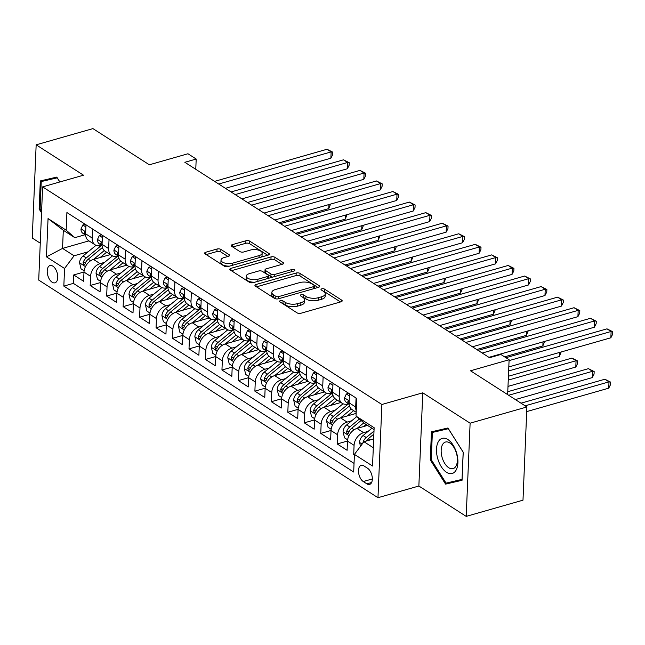 <?xml version="1.0" encoding="UTF-8"?>
<svg xmlns="http://www.w3.org/2000/svg" width="645" height="645" viewBox="0 0 645 645"><rect width="100%" height="100%" fill="white"/><g stroke="black" fill="none" stroke-linecap="round" stroke-linejoin="round"><path stroke-width="0.97" d="M280.325 300.667A1.927 0.847 2.4 0 0 279.535 301.312A1.927 0.847 2.4 0 0 279.898 301.836L297.079 312.857A2.757 1.209 2.4 0 0 300.925 313.252L341.052 301.796A2.757 1.209 2.4 0 0 342.189 300.868A2.757 1.209 2.4 0 0 341.665 300.119L324.491 289.097A1.927 0.847 2.4 0 0 321.799 288.823A1.927 0.847 2.4 0 0 321 289.468A1.927 0.847 2.4 0 0 321.371 289.992L323.596 291.419A8.82 3.878 2.4 0 1 325.265 293.822A8.82 3.878 2.4 0 1 321.629 296.773L318.283 297.732A8.82 3.878 2.4 0 1 305.98 296.45L303.755 295.023A1.927 0.847 2.4 0 0 301.062 294.741A1.927 0.847 2.4 0 0 300.272 295.386A1.927 0.847 2.4 0 0 300.635 295.918L302.86 297.345A8.82 3.878 2.4 0 1 304.537 299.748A8.82 3.878 2.4 0 1 300.892 302.699L297.555 303.65A8.82 3.878 2.4 0 1 285.243 302.376L283.018 300.949A1.927 0.847 2.4 0 0 280.325 300.667M52.148 282.244A8.982 4.854 -105.9 0 0 54.954 282.816A8.982 4.854 -105.9 0 0 57.655 275.246A8.982 4.854 -105.9 0 0 52.825 266.119A8.982 4.854 -105.9 0 0 50.02 265.538A8.982 4.854 -105.9 0 0 47.327 273.117A8.982 4.854 -105.9 0 0 52.148 282.244M220.896 249.422A2.757 1.209 2.4 0 0 217.051 249.018L205.787 252.235A2.757 1.209 2.4 0 0 204.65 253.154A2.757 1.209 2.4 0 0 205.174 253.904L224.25 266.143A2.757 1.209 2.4 0 0 228.096 266.546L268.231 255.081A2.757 1.209 2.4 0 0 269.368 254.162A2.757 1.209 2.4 0 0 268.844 253.404L249.768 241.174A2.757 1.209 2.4 0 0 245.922 240.77L232.321 244.657A2.757 1.209 2.4 0 0 231.184 245.576A2.757 1.209 2.4 0 0 231.708 246.326L239.867 251.566A2.757 1.209 2.4 0 0 243.713 251.969L250.462 250.042A7.369 3.241 2.4 0 1 258.194 250.05A7.369 3.241 2.4 0 1 262.152 253.122A7.369 3.241 2.4 0 1 259.113 255.589L232.692 263.136A7.369 3.241 2.4 0 1 224.96 263.12A7.369 3.241 2.4 0 1 221.001 260.048A7.369 3.241 2.4 0 1 224.041 257.589L228.443 256.331A2.757 1.209 2.4 0 0 229.58 255.404A2.757 1.209 2.4 0 0 229.056 254.654L220.896 249.422L220.792 251.937A2.757 1.209 2.4 0 0 216.946 251.534L206.247 254.59M470.116 423.185L422.765 392.813L418.863 486.024L466.206 516.387L470.116 423.185L526.9 406.963L470.495 370.778L509.107 359.749L500.875 354.468L489.515 357.717L184.841 162.29L196.201 159.041L187.961 153.76L149.35 164.789L92.945 128.613L36.16 144.827L32.25 238.037L40.256 243.173M422.765 392.813L381.88 404.488L42.618 186.881L83.503 175.198L36.16 144.827M256.065 284.485A2.757 1.209 2.4 0 0 254.928 285.404A2.757 1.209 2.4 0 0 255.452 286.154L274.528 298.393A2.757 1.209 2.4 0 0 278.374 298.788L318.501 287.323A2.757 1.209 2.4 0 0 319.638 286.404A2.757 1.209 2.4 0 0 319.114 285.654L300.038 273.416A2.757 1.209 2.4 0 0 296.192 273.02L256.065 284.485L255.976 286.493M249.389 282.268L230.313 270.029A2.757 1.209 2.4 0 1 229.789 269.279A2.757 1.209 2.4 0 1 230.926 268.36L271.061 256.895A2.757 1.209 2.4 0 1 274.907 257.291L283.066 262.531A2.757 1.209 2.4 0 1 283.59 263.281A2.757 1.209 2.4 0 1 282.454 264.208L266.175 268.852A2.757 1.209 2.4 0 0 265.039 269.771A2.757 1.209 2.4 0 0 265.563 270.529L270.981 274.004A2.757 1.209 2.4 0 0 274.826 274.399L291.774 269.562A1.927 0.847 2.4 0 1 293.798 269.562A1.927 0.847 2.4 0 1 294.829 270.368A1.927 0.847 2.4 0 1 294.031 271.013L253.235 282.663A2.757 1.209 2.4 0 1 249.389 282.268M526.9 406.963L522.99 500.173L466.206 516.387M83.995 272.013L73.724 274.947L83.6 281.284L83.987 272.085L90.574 276.31A11.231 8.054 -57.3 0 1 100.08 263.644L104.635 262.338M100.459 282.575L90.187 285.509L100.072 291.846L100.459 282.647L107.046 286.88A11.231 8.054 -57.3 0 1 116.552 274.206L121.099 272.908M116.93 293.136L106.659 296.071L116.543 302.408L116.922 293.217L123.509 297.442A11.231 8.054 -57.3 0 1 133.023 284.767L137.57 283.469M133.402 303.698L123.13 306.633L133.007 312.97L133.394 303.779L139.981 308.004A11.231 8.054 -57.3 0 1 149.487 295.329L154.042 294.031M149.866 314.268L139.594 317.195L149.479 323.54L149.866 314.341L156.453 318.565A11.231 8.054 -57.3 0 1 165.959 305.899L170.506 304.593M166.337 324.83L156.066 327.765L165.95 334.102L166.329 324.903L172.916 329.127A11.231 8.054 -57.3 0 1 182.43 316.461L186.977 315.163M182.809 335.392L172.537 338.327L182.414 344.664L182.801 335.473L189.388 339.697A11.231 8.054 -57.3 0 1 198.894 327.023L203.449 325.725M199.273 345.954L189.001 348.889L198.886 355.226L199.273 346.034L205.86 350.259A11.231 8.054 -57.3 0 1 215.365 337.585L219.913 336.287M215.744 356.516L205.473 359.45L215.357 365.788L215.736 356.596L222.323 360.821A11.231 8.054 -57.3 0 1 231.837 348.147L236.384 346.849M232.216 367.086L221.944 370.02L231.821 376.358L232.208 367.158L238.795 371.383A11.231 8.054 -57.3 0 1 248.301 358.717L252.856 357.411M248.68 377.647L238.408 380.582L248.293 386.919L248.68 377.72L255.267 381.953A11.231 8.054 -57.3 0 1 264.772 369.279L269.32 367.981M265.151 388.209L254.88 391.144L264.764 397.481L265.143 388.29L271.73 392.515A11.231 8.054 -57.3 0 1 281.244 379.841L285.791 378.542M281.615 398.771L271.351 401.706L281.228 408.043L281.615 398.852L288.202 403.077A11.231 8.054 -57.3 0 1 297.708 390.402L302.263 389.104M298.087 409.341L287.815 412.268L297.7 418.613L298.087 409.414L304.674 413.638A11.231 8.054 -57.3 0 1 314.18 400.972L318.727 399.666M314.558 419.903L304.287 422.838L314.171 429.175L314.55 419.976L321.137 424.2A11.231 8.054 -57.3 0 1 330.651 411.534L335.198 410.236M331.022 430.465L320.758 433.4L330.635 439.737L331.022 430.546L337.609 434.77A11.231 8.054 -57.3 0 1 347.115 422.096L351.67 420.798M347.494 441.027L337.222 443.962L347.107 450.299L347.494 441.107A11.231 8.054 -57.3 0 1 356.999 428.433L367.553 425.418M83.987 272.085A11.231 8.054 122.7 0 1 93.493 259.419L110.359 254.598M100.459 282.647A11.231 8.054 122.7 0 1 109.964 269.981L126.823 265.159M116.922 293.217A11.231 8.054 122.7 0 1 126.436 280.543L143.295 275.729M133.394 303.779A11.231 8.054 122.7 0 1 142.9 291.105L159.767 286.291M149.866 314.341A11.231 8.054 122.7 0 1 159.371 301.667L176.23 296.853M166.329 324.903A11.231 8.054 122.7 0 1 175.843 312.236L192.702 307.415M182.801 335.473A11.231 8.054 122.7 0 1 192.307 322.798L209.173 317.985M199.273 346.034A11.231 8.054 122.7 0 1 208.778 333.36L225.637 328.547M215.736 356.596A11.231 8.054 122.7 0 1 225.25 343.922L242.109 339.109M232.208 367.158A11.231 8.054 122.7 0 1 241.714 354.492L258.581 349.671M248.68 377.72A11.231 8.054 122.7 0 1 258.185 365.054L275.044 360.233M265.143 388.29A11.231 8.054 122.7 0 1 274.657 375.616L291.516 370.802M281.615 398.852A11.231 8.054 122.7 0 1 291.121 386.178L307.988 381.364M298.087 409.414A11.231 8.054 122.7 0 1 307.592 396.74L324.451 391.926M314.55 419.976A11.231 8.054 122.7 0 1 324.064 407.309L340.923 402.488M331.022 430.546A11.231 8.054 122.7 0 1 340.528 417.871L356.137 413.413M367.537 468.238L363.917 465.916A8.708 4.7 -105.9 0 0 361.2 465.359A8.708 4.7 -105.9 0 0 358.588 472.696A8.708 4.7 -105.9 0 0 363.264 481.533L366.884 483.863A8.708 4.7 -105.9 0 0 369.601 484.419A8.708 4.7 -105.9 0 0 372.213 477.082A8.708 4.7 -105.9 0 0 367.537 468.238M381.88 404.488L377.97 497.698L38.716 280.091L42.618 186.881M73.724 274.947L73.369 283.381L63.831 286.106L353.678 472.027L354.419 454.394L363.925 441.72L373.673 438.939M63.831 286.106L64.564 268.473L46.448 256.855L48.053 218.566L66.169 230.184L66.911 212.552L356.766 398.473L356.024 416.106L374.14 427.724L372.536 466.012L354.419 454.394M101.571 245.294L100.846 245.503A11.231 8.054 -57.3 0 1 95.202 244.882A11.231 8.054 -57.3 0 1 92.179 238.021L92.558 228.999M118.043 255.855L117.309 256.065A11.231 8.054 -57.3 0 1 111.674 255.444A11.231 8.054 -57.3 0 1 108.65 248.583L109.029 239.561M134.515 266.425L133.781 266.627A11.231 8.054 -57.3 0 1 128.137 266.006A11.231 8.054 -57.3 0 1 125.122 259.153L125.493 250.131M150.978 276.987L150.253 277.197A11.231 8.054 -57.3 0 1 144.609 276.568A11.231 8.054 -57.3 0 1 141.586 269.715L141.965 260.693M167.45 287.549L166.716 287.759A11.231 8.054 -57.3 0 1 161.081 287.138A11.231 8.054 -57.3 0 1 158.057 280.277L158.436 271.255M183.922 298.111L183.188 298.321A11.231 8.054 -57.3 0 1 177.544 297.7A11.231 8.054 -57.3 0 1 174.529 290.839L174.9 281.817M200.385 308.673L199.66 308.882A11.231 8.054 -57.3 0 1 194.016 308.262A11.231 8.054 -57.3 0 1 190.993 301.4L191.372 292.378M216.857 319.243L216.123 319.452A11.231 8.054 -57.3 0 1 210.488 318.824A11.231 8.054 -57.3 0 1 207.464 311.97L207.843 302.948M233.329 329.805L232.595 330.014A11.231 8.054 -57.3 0 1 226.951 329.385A11.231 8.054 -57.3 0 1 223.936 322.532L224.307 313.51M249.792 340.367L249.067 340.576A11.231 8.054 -57.3 0 1 243.423 339.955A11.231 8.054 -57.3 0 1 240.4 333.094L240.779 324.072M266.264 350.928L265.53 351.138A11.231 8.054 -57.3 0 1 259.895 350.517A11.231 8.054 -57.3 0 1 256.871 343.656L257.25 334.634M282.736 361.498L282.002 361.7A11.231 8.054 -57.3 0 1 276.358 361.079A11.231 8.054 -57.3 0 1 273.343 354.218L273.714 345.204M299.199 372.06L298.474 372.27A11.231 8.054 -57.3 0 1 292.83 371.641A11.231 8.054 -57.3 0 1 289.807 364.788L290.186 355.766M315.671 382.622L314.937 382.832A11.231 8.054 -57.3 0 1 309.302 382.211A11.231 8.054 -57.3 0 1 306.278 375.35L306.657 366.328M332.143 393.184L331.409 393.394A11.231 8.054 -57.3 0 1 325.765 392.773A11.231 8.054 -57.3 0 1 322.75 385.912L323.121 376.89M348.606 403.746L347.881 403.955A11.231 8.054 -57.3 0 1 342.237 403.335A11.231 8.054 -57.3 0 1 339.214 396.473L339.592 387.452M354.492 454.298L353.694 454.523L354.081 445.332A11.231 8.054 -57.3 0 1 363.587 432.658L368.134 431.36M356.185 412.284L352.122 409.672A11.231 8.054 -57.3 0 1 349.098 402.819L349.477 393.797M356.25 410.792A11.231 8.054 -57.3 0 1 355.685 407.043L356.064 398.021M85.97 224.774L85.591 233.796A11.231 8.054 122.7 0 0 88.615 240.658L95.202 244.882M102.442 235.336L102.063 244.358A11.231 8.054 122.7 0 0 105.087 251.219L111.674 255.444M118.906 245.906L118.527 254.92A11.231 8.054 122.7 0 0 121.55 261.781L128.137 266.006M135.377 256.468L134.999 265.49A11.231 8.054 122.7 0 0 138.022 272.343L144.609 276.568M151.849 267.03L151.47 276.052A11.231 8.054 122.7 0 0 154.494 282.905L161.081 287.138M168.313 277.592L167.934 286.614A11.231 8.054 122.7 0 0 170.957 293.475L177.544 297.7M184.784 288.154L184.406 297.176A11.231 8.054 122.7 0 0 187.429 304.037L194.016 308.262M201.256 298.724L200.877 307.746A11.231 8.054 122.7 0 0 203.901 314.599L210.488 318.824M217.72 309.286L217.341 318.308A11.231 8.054 122.7 0 0 220.364 325.161L226.951 329.385M234.191 319.847L233.812 328.869A11.231 8.054 122.7 0 0 236.836 335.731L243.423 339.955M250.663 330.409L250.284 339.431A11.231 8.054 122.7 0 0 253.308 346.292L259.895 350.517M267.127 340.971L266.748 349.993A11.231 8.054 122.7 0 0 269.771 356.854L276.358 361.079M283.598 351.541L283.219 360.563A11.231 8.054 122.7 0 0 286.243 367.416L292.83 371.641M300.07 362.103L299.691 371.125A11.231 8.054 122.7 0 0 302.715 377.978L309.302 382.211M316.534 372.665L316.155 381.687A11.231 8.054 122.7 0 0 319.178 388.548L325.765 392.773M333.005 383.227L332.627 392.249A11.231 8.054 122.7 0 0 335.65 399.11L342.237 403.335M337.222 443.962L337.609 434.77M320.758 433.4L321.137 424.2M304.287 422.838L304.674 413.638M287.815 412.268L288.202 403.077M271.351 401.706L271.73 392.515M254.88 391.144L255.267 381.953M238.408 380.582L238.795 371.383M221.944 370.02L222.323 360.821M205.473 359.45L205.86 350.259M189.001 348.889L189.388 339.697M172.537 338.327L172.916 329.127M156.066 327.765L156.453 318.565M139.594 317.195L139.981 308.004M123.13 306.633L123.509 297.442M106.659 296.071L107.046 286.88M90.187 285.509L90.574 276.31M73.369 283.381L354.041 463.416M353.694 454.523L354.395 454.975M88.945 240.867L62.549 248.406L74.078 255.799L88.163 251.776M363.925 441.72L373.302 447.735M374.06 429.594L364.691 423.588L356.024 416.106M418.863 486.024L377.97 497.698M195.766 169.296L196.201 159.041M507.647 394.611L509.107 359.749M85.108 234.732L74.836 237.666L63.307 230.273L62.549 248.406L46.448 256.855M66.169 230.184L74.836 237.666M74.078 255.799L64.564 268.473M48.053 218.566L63.307 230.273M447.928 427.982L431.449 431.828L430.271 459.893L445.574 484.121L462.054 480.283L463.231 452.209L447.928 427.982M59.856 181.955L56.792 177.093L40.312 180.939L39.135 209.012L41.53 212.81M454.902 481.065L462.078 479.775M455.112 481.396L445.574 484.121M431.239 459.619L430.271 459.893M40.103 208.73L39.135 209.012M281.889 303.11A1.927 0.847 2.4 0 1 282.913 303.464L285.138 304.892A8.82 3.878 2.4 0 0 297.442 306.173L297.555 303.65M304.537 299.748L304.432 302.271A8.82 3.878 2.4 0 1 300.788 305.214L297.442 306.173M325.265 293.822L325.161 296.345A8.82 3.878 2.4 0 1 321.524 299.296L318.178 300.248A8.82 3.878 2.4 0 1 305.875 298.966L303.65 297.547A1.927 0.847 2.4 0 0 302.626 297.192M340.495 301.949L324.387 291.621A1.927 0.847 2.4 0 0 323.355 291.266M317.945 287.485L299.933 275.939A2.757 1.209 2.4 0 0 296.087 275.536L256.517 286.84M275.867 296.361A1.927 0.847 2.4 0 0 278.559 296.636L313.784 286.574A1.927 0.847 2.4 0 0 314.583 285.928A1.927 0.847 2.4 0 0 314.22 285.404L311.874 283.905A8.82 3.878 2.4 0 0 299.562 282.623L275.488 289.5A8.82 3.878 2.4 0 0 271.843 292.451A8.82 3.878 2.4 0 0 273.52 294.854L275.867 296.361L275.762 298.853M314.478 288.476A1.927 0.847 2.4 0 0 314.478 288.452L314.583 285.928M271.843 292.451L271.739 294.967A8.82 3.878 2.4 0 0 273.416 297.377L273.52 294.854M275.705 298.837L273.416 297.377M231.378 270.715L270.948 259.411L271.061 256.895M281.897 264.361L274.794 259.814A2.757 1.209 2.4 0 0 270.948 259.411M265.039 269.771L264.934 272.295A2.757 1.209 2.4 0 0 265.458 273.045L270.876 276.52A2.757 1.209 2.4 0 0 272.795 277.076M249.292 273.682A7.369 3.241 2.4 0 0 246.245 276.141A7.369 3.241 2.4 0 0 250.204 279.212A7.369 3.241 2.4 0 0 257.936 279.229L267.248 276.568A2.757 1.209 2.4 0 0 268.385 275.641A2.757 1.209 2.4 0 0 267.86 274.891L262.442 271.416A2.757 1.209 2.4 0 0 258.597 271.021L249.292 273.682M246.245 276.141L246.14 278.664A7.369 3.241 2.4 0 0 254.839 282.204M268.223 278.382A2.757 1.209 2.4 0 0 268.28 278.164L268.385 275.641M227.887 256.484L220.792 251.937M221.001 260.048L220.896 262.571A7.369 3.241 2.4 0 0 229.596 266.119M261.152 257.105A7.369 3.241 2.4 0 0 262.047 255.638L262.152 253.122M267.667 255.243L249.663 243.689A2.757 1.209 2.4 0 0 245.818 243.286L232.772 247.011M360.482 446.308L359.539 442.293A7.442 5.337 -57.3 0 1 363.103 435.512L371.931 428.232M526.707 411.599L608.735 388.169L609.001 381.864L604.881 379.228L521.007 403.181M366.175 441.083A7.442 5.337 -57.3 0 1 368.206 438.785L373.874 434.117M373.995 431.118L366.231 437.52A7.442 5.337 122.7 0 0 363.03 442.333L362.942 443.034M525.127 405.826L609.001 381.864L610.638 382.122L610.533 384.638L608.735 388.169M604.881 379.228L610.638 382.122M508.808 366.932L610.847 337.786L611.113 331.482L509.074 360.628M606.993 328.845L612.75 331.74L611.113 331.482L606.993 328.845L505.93 357.709M612.75 331.74L612.645 334.255L610.847 337.786M446.517 472.301A18.254 9.86 -105.9 0 0 457.91 462.788A18.254 9.86 -105.9 0 0 447.888 439.551A18.254 9.86 -105.9 0 0 436.504 449.057A18.254 9.86 -105.9 0 0 446.517 472.301M448.759 467.73A13.819 7.466 -105.9 0 0 453.072 468.617A13.819 7.466 -105.9 0 0 457.216 456.966A13.819 7.466 -105.9 0 0 449.799 442.938A13.819 7.466 -105.9 0 0 445.477 442.043A13.819 7.466 -105.9 0 0 441.333 453.693A13.819 7.466 -105.9 0 0 448.759 467.73M432.376 432.448L448.348 428.723L463.175 452.201L462.038 479.396L446.066 483.121L431.239 459.643L432.376 432.448L448.13 428.296M41.602 211.141L40.095 208.762L41.24 181.559L56.986 177.415M41.24 181.559L57.203 177.843L59.816 181.971M363.643 426.538L366.118 424.499M357.064 428.417L363.828 422.846M347.615 439.817L344.511 437.826L343.075 431.731A7.442 5.337 -57.3 0 1 346.631 424.942L356.677 416.67M515.371 399.569L592.263 377.599L592.529 371.302L588.417 368.666L507.768 391.7M359.394 419.016L349.759 426.95A7.442 5.337 122.7 0 0 346.558 431.771L347.324 434.045L348.534 433.037A7.442 5.337 -57.3 0 1 351.735 428.224L361.111 420.5M508.655 395.264L592.529 371.302L594.166 371.56L594.061 374.076L592.263 377.599M588.417 368.666L594.166 371.56M347.171 415.977L353.323 410.905A17.826 12.787 -57.3 0 1 353.637 410.647M340.6 417.855L351.299 409.035M331.151 429.256L328.039 427.264L326.604 421.169A7.442 5.337 -57.3 0 1 330.159 414.38L343.043 403.77M507.994 386.403L575.8 367.037L576.066 360.74L571.946 358.096L508.421 376.245M348.703 403.81A21.479 15.407 122.7 0 0 347.01 405.084L333.296 416.388A7.442 5.337 122.7 0 0 330.095 421.201L330.861 423.483L332.07 422.475A7.442 5.337 -57.3 0 1 335.271 417.654L348.993 406.35A21.479 15.407 -57.3 0 1 349.461 405.971M508.252 380.107L576.066 360.74L577.702 360.99L577.597 363.514L575.8 367.037M571.946 358.096L577.702 360.99M330.7 405.407L336.851 400.343A17.826 12.787 -57.3 0 1 337.174 400.085M324.129 407.285L334.828 398.473M314.679 418.694L311.567 416.694L310.132 410.607A7.442 5.337 -57.3 0 1 313.696 403.818L326.58 393.2M508.639 370.956L559.328 356.475L559.497 352.452M332.231 393.24A21.479 15.407 122.7 0 0 330.546 394.522L316.824 405.826A7.442 5.337 122.7 0 0 313.623 410.639L314.389 412.921L315.599 411.905A7.442 5.337 -57.3 0 1 318.799 407.092L332.522 395.788A21.479 15.407 -57.3 0 1 332.989 395.409M561.166 351.976L559.328 356.475M314.236 394.845L320.388 389.782A17.826 12.787 -57.3 0 1 320.702 389.524M307.657 396.723L318.356 387.911M298.208 408.132L295.104 406.132L293.668 400.037A7.442 5.337 -57.3 0 1 297.224 393.257L310.108 382.638M504.575 356.846L542.856 345.913L543.025 341.89M315.76 382.678A21.479 15.407 122.7 0 0 314.075 383.952L300.352 395.264A7.442 5.337 122.7 0 0 297.151 400.077L297.917 402.359L299.127 401.343A7.442 5.337 -57.3 0 1 302.328 396.53L316.05 385.226A21.479 15.407 -57.3 0 1 316.526 384.847M544.694 341.407L542.856 345.913M349.38 395.941L346.341 393.99L344.486 397.973A7.442 5.337 122.7 0 0 346.494 402.391L349.114 404.076M488.934 357.338L594.376 327.217L594.642 320.92L482.218 353.033M590.522 318.283L596.278 321.178L594.642 320.92L590.522 318.283L478.106 350.388M349.147 401.561L348.187 400.859L347.816 401.787A7.442 5.337 122.7 0 0 349.114 404.004M596.278 321.178L596.174 323.693L594.376 327.217M348.727 393.313L346.341 393.99M332.917 385.379L329.877 383.428L328.015 387.411A7.442 5.337 122.7 0 0 330.022 391.829L332.651 393.506M472.463 346.776L577.912 316.655L578.17 310.358L465.754 342.471M574.058 307.713L579.815 310.608L578.17 310.358L574.058 307.713L461.635 339.826M332.683 390.999L331.715 390.298L331.345 391.225A7.442 5.337 122.7 0 0 332.643 393.442M579.815 310.608L579.71 313.131L577.912 316.655M332.256 382.751L329.877 383.428M316.445 374.818L313.406 372.866L311.551 376.849A7.442 5.337 122.7 0 0 313.559 381.268L316.179 382.945M455.991 336.214L561.44 306.093L561.706 299.796L449.283 331.909M557.586 297.151L563.343 300.046L561.706 299.796L557.586 297.151L445.163 329.264M316.211 380.437L315.163 379.744L314.881 380.663A7.442 5.337 122.7 0 0 316.171 382.88M563.343 300.046L563.238 302.57L561.44 306.093M315.784 372.189L313.406 372.866M299.981 364.248L296.934 362.305L295.079 366.279A7.442 5.337 122.7 0 0 297.087 370.698L299.707 372.383M439.527 325.644L544.969 295.531L545.235 289.234L432.811 321.339M541.115 286.59L546.871 289.484L545.235 289.234L541.115 286.59L428.699 318.703M299.74 369.875L298.78 369.166L298.409 370.101A7.442 5.337 122.7 0 0 299.707 372.318M546.871 289.484L546.766 292L544.969 295.531M299.32 361.619L296.934 362.305M297.764 384.283L303.916 379.212A17.826 12.787 -57.3 0 1 304.23 378.962M291.193 386.161L301.892 377.341M281.744 397.562L278.632 395.57L277.197 389.475A7.442 5.337 -57.3 0 1 280.752 382.687L293.636 372.076M476.752 349.526L526.393 335.344L526.562 331.32M299.296 372.117A21.479 15.407 122.7 0 0 297.611 373.391L283.889 384.694A7.442 5.337 122.7 0 0 280.688 389.516L281.454 391.789L282.663 390.781A7.442 5.337 -57.3 0 1 285.864 385.968L299.586 374.656A21.479 15.407 -57.3 0 1 300.054 374.285M528.231 330.845L526.393 335.344M283.51 353.686L280.47 351.735L278.608 355.717A7.442 5.337 122.7 0 0 280.615 360.136L283.244 361.821M423.056 315.083L528.505 284.961L528.763 278.664L416.347 310.777M524.651 276.028L530.408 278.922L528.763 278.664L524.651 276.028L412.228 308.141M283.276 359.313L282.308 358.604L281.938 359.539A7.442 5.337 122.7 0 0 283.236 361.748M530.408 278.922L530.303 281.438L528.505 284.961M282.849 351.057L280.47 351.735M281.293 373.721L287.444 368.65A17.826 12.787 -57.3 0 1 287.767 368.392M274.722 375.6L285.421 366.779M265.272 387L262.16 385.009L260.725 378.913A7.442 5.337 -57.3 0 1 264.289 372.125L277.173 361.514M460.28 338.964L509.921 324.782L510.09 320.758M282.824 361.555A21.479 15.407 122.7 0 0 281.139 362.829L267.417 374.132A7.442 5.337 122.7 0 0 264.216 378.954L264.982 381.227L266.192 380.219A7.442 5.337 -57.3 0 1 269.392 375.398L283.115 364.094A21.479 15.407 -57.3 0 1 283.582 363.716M511.759 320.283L509.921 324.782M267.038 343.124L263.998 341.173L262.144 345.156A7.442 5.337 122.7 0 0 264.152 349.574L266.772 351.259M406.584 304.521L512.033 274.399L512.299 268.102L399.876 300.215M508.179 265.466L513.936 268.36L512.299 268.102L508.179 265.466L395.756 297.571M266.804 348.743L265.845 348.042L265.474 348.969A7.442 5.337 122.7 0 0 266.764 351.186M513.936 268.36L513.831 270.876L512.033 274.399M266.377 340.495L263.998 341.173M264.829 363.151L270.981 358.088A17.826 12.787 -57.3 0 1 271.295 357.83M258.25 365.03L268.949 356.217M248.801 376.438L245.697 374.447L244.261 368.351A7.442 5.337 -57.3 0 1 247.817 361.563L260.701 350.953M443.816 328.402L493.449 314.22L493.619 310.197M266.353 350.985A21.479 15.407 122.7 0 0 264.668 352.267L250.945 363.57A7.442 5.337 122.7 0 0 247.744 368.384L248.51 370.665L249.72 369.658A7.442 5.337 -57.3 0 1 252.921 364.836L266.643 353.533A21.479 15.407 -57.3 0 1 267.119 353.154M495.287 309.721L493.449 314.22M250.574 332.562L247.527 330.611L245.672 334.594A7.442 5.337 122.7 0 0 247.68 339.012L250.3 340.689M390.12 293.959L495.562 263.837L495.828 257.54L383.404 289.653M491.708 254.896L497.464 257.79L495.828 257.54L491.708 254.896L379.292 287.009M250.333 338.182L249.373 337.48L249.002 338.407A7.442 5.337 122.7 0 0 250.3 340.625M497.464 257.79L497.36 260.314L495.562 263.837M249.913 329.934L247.527 330.611M248.357 352.589L254.509 347.526A17.826 12.787 -57.3 0 1 254.823 347.268M241.786 354.468L252.485 345.656M232.337 365.876L229.225 363.877L227.79 357.781A7.442 5.337 -57.3 0 1 231.345 351.001L244.229 340.383M427.345 317.832L476.986 303.658L477.155 299.635M249.889 340.423A21.479 15.407 122.7 0 0 248.204 341.705L234.482 353.008A7.442 5.337 122.7 0 0 231.281 357.822L232.047 360.103L233.256 359.088A7.442 5.337 -57.3 0 1 236.457 354.274L250.179 342.971A21.479 15.407 -57.3 0 1 250.647 342.592M478.824 299.151L476.986 303.658M234.103 322L231.063 320.049L229.201 324.032A7.442 5.337 122.7 0 0 231.208 328.45L233.837 330.127M373.649 283.389L479.098 253.275L479.356 246.979L366.94 279.092M475.244 244.334L481.001 247.228L479.356 246.979L475.244 244.334L362.821 276.447M233.869 327.62L232.901 326.91L232.531 327.845A7.442 5.337 122.7 0 0 233.829 330.063M481.001 247.228L480.896 249.752L479.098 253.275M233.442 319.364L231.063 320.049M217.631 311.43L214.592 309.487L212.737 313.462A7.442 5.337 122.7 0 0 214.745 317.88L217.365 319.565M357.177 272.827L462.626 242.714L462.892 236.409L350.469 268.522M458.772 233.772L464.529 236.667L462.892 236.409L458.772 233.772L346.349 265.885M217.397 317.058L216.438 316.348L216.067 317.284A7.442 5.337 122.7 0 0 217.357 319.501M464.529 236.667L464.424 239.182L462.626 242.714M216.97 308.802L214.592 309.487M201.167 300.868L198.12 298.917L196.265 302.9A7.442 5.337 122.7 0 0 198.273 307.318L200.893 309.003M340.713 262.265L446.155 232.144L446.421 225.847L333.997 257.96M442.301 223.21L448.057 226.105L446.421 225.847L442.301 223.21L329.885 255.323M200.926 306.488L199.966 305.786L199.595 306.722A7.442 5.337 122.7 0 0 200.893 308.931M448.057 226.105L447.953 228.62L446.155 232.144M200.506 298.24L198.12 298.917M184.696 290.306L181.656 288.355L179.794 292.338A7.442 5.337 122.7 0 0 181.801 296.756L184.43 298.433M324.242 251.703L429.691 221.582L429.949 215.285L317.534 247.398M425.837 212.64L431.594 215.535L429.949 215.285L425.837 212.64L313.414 244.753M184.462 295.926L183.494 295.225L183.124 296.152A7.442 5.337 122.7 0 0 184.422 298.369M431.594 215.535L431.489 218.058L429.691 221.582M184.035 287.678L181.656 288.355M168.224 279.745L165.185 277.793L163.33 281.776A7.442 5.337 122.7 0 0 165.338 286.195L167.958 287.872M307.77 241.141L413.219 211.02L413.485 204.723L301.062 236.836M409.365 202.078L415.122 204.973L413.485 204.723L409.365 202.078L296.942 234.191M167.99 285.364L166.942 284.671L166.66 285.59A7.442 5.337 122.7 0 0 167.95 287.807M415.122 204.973L415.017 207.497L413.219 211.02M167.563 277.116L165.185 277.793M151.76 269.175L148.713 267.232L146.858 271.206A7.442 5.337 122.7 0 0 148.866 275.625L151.486 277.31M291.306 230.571L396.748 200.458L397.014 194.161L284.59 226.266M392.894 191.517L398.65 194.411L397.014 194.161L392.894 191.517L280.478 223.63M151.519 274.802L150.559 274.093L150.188 275.028A7.442 5.337 122.7 0 0 151.486 277.245M398.65 194.411L398.546 196.927L396.748 200.458M151.099 266.546L148.713 267.232M135.289 258.613L132.249 256.662L130.387 260.644A7.442 5.337 122.7 0 0 132.394 265.063L135.023 266.748M274.834 220.01L380.284 189.888L380.542 183.591L268.127 215.704M376.43 180.955L382.187 183.849L380.542 183.591L376.43 180.955L264.007 213.068M135.055 264.24L134.087 263.531L133.717 264.466A7.442 5.337 122.7 0 0 135.015 266.675M382.187 183.849L382.082 186.365L380.284 189.888M134.628 255.984L132.249 256.662M118.817 248.051L115.778 246.1L113.923 250.083A7.442 5.337 122.7 0 0 115.931 254.501L118.551 256.186M258.363 209.448L363.812 179.326L364.078 173.029L251.655 205.142M359.958 170.393L365.715 173.287L364.078 173.029L359.958 170.393L247.535 202.498M118.583 253.67L117.624 252.969L117.253 253.896A7.442 5.337 122.7 0 0 118.543 256.113M365.715 173.287L365.61 175.803L363.812 179.326M118.156 245.422L115.778 246.1M102.353 237.489L99.306 235.538L97.451 239.521A7.442 5.337 122.7 0 0 99.459 243.939L102.079 245.616M241.899 198.886L347.341 168.764L347.607 162.467L235.183 194.58M343.487 159.823L349.243 162.717L347.607 162.467L343.487 159.823L231.071 191.936M102.112 243.109L101.152 242.407L100.781 243.334A7.442 5.337 122.7 0 0 102.079 245.552M349.243 162.717L349.139 165.241L347.341 168.764M101.692 234.861L99.306 235.538M231.886 342.027L238.037 336.956A17.826 12.787 -57.3 0 1 238.36 336.706M225.315 343.906L236.014 335.094M215.865 355.314L212.753 353.315L211.318 347.22A7.442 5.337 -57.3 0 1 214.882 340.439L227.766 329.821M410.873 307.27L460.514 293.096L460.683 289.065M233.417 329.861A21.479 15.407 122.7 0 0 231.732 331.135L218.01 342.447A7.442 5.337 122.7 0 0 214.809 347.26L215.575 349.542L216.785 348.526A7.442 5.337 -57.3 0 1 219.985 343.712L233.708 332.409A21.479 15.407 -57.3 0 1 234.175 332.03M462.352 288.589L460.514 293.096M215.422 331.466L221.574 326.394A17.826 12.787 -57.3 0 1 221.888 326.136M208.843 333.344L219.542 324.524M199.394 344.744L196.29 342.753L194.855 336.658A7.442 5.337 -57.3 0 1 198.41 329.869L211.294 319.259M394.409 296.708L444.042 282.526L444.212 278.503M216.946 319.299A21.479 15.407 122.7 0 0 215.261 320.573L201.538 331.877A7.442 5.337 122.7 0 0 198.338 336.698L199.103 338.972L200.313 337.964A7.442 5.337 -57.3 0 1 203.514 333.151L217.236 321.839A21.479 15.407 -57.3 0 1 217.712 321.468M445.88 278.027L444.042 282.526M198.95 320.904L205.102 315.832A17.826 12.787 -57.3 0 1 205.416 315.574M192.379 322.782L203.078 313.962M182.93 334.183L179.818 332.191L178.383 326.096A7.442 5.337 -57.3 0 1 181.938 319.307L194.822 308.697M377.938 286.146L427.579 271.964L427.748 267.941M200.482 308.737A21.479 15.407 122.7 0 0 198.797 310.011L185.075 321.315A7.442 5.337 122.7 0 0 181.874 326.128L182.64 328.41L183.849 327.402A7.442 5.337 -57.3 0 1 187.05 322.581L200.772 311.277A21.479 15.407 -57.3 0 1 201.24 310.898M429.417 267.465L427.579 271.964M182.479 310.334L188.63 305.27A17.826 12.787 -57.3 0 1 188.953 305.012M175.908 312.212L186.607 303.4M166.458 323.621L163.346 321.629L161.911 315.534A7.442 5.337 -57.3 0 1 165.475 308.745L178.359 298.127M361.466 275.584L411.107 261.402L411.276 257.379M184.01 298.167A21.479 15.407 122.7 0 0 182.325 299.449L168.603 310.753A7.442 5.337 122.7 0 0 165.402 315.566L166.168 317.848L167.377 316.832A7.442 5.337 -57.3 0 1 170.578 312.019L184.301 300.715A21.479 15.407 -57.3 0 1 184.768 300.336M412.945 256.904L411.107 261.402M166.015 299.772L172.167 294.709A17.826 12.787 -57.3 0 1 172.481 294.451M159.436 301.65L170.135 292.838M149.987 313.059L146.883 311.059L145.448 304.964A7.442 5.337 -57.3 0 1 149.003 298.183L161.887 287.565M345.002 265.014L394.635 250.841L394.805 246.817M167.539 287.606A21.479 15.407 122.7 0 0 165.854 288.879L152.131 300.191A7.442 5.337 122.7 0 0 148.93 305.004L149.696 307.286L150.906 306.27A7.442 5.337 -57.3 0 1 154.107 301.457L167.829 290.153A21.479 15.407 -57.3 0 1 168.305 289.774M396.473 246.334L394.635 250.841M149.543 289.21L155.695 284.139A17.826 12.787 -57.3 0 1 156.009 283.889M142.972 291.089L153.671 282.268M133.523 302.489L130.411 300.497L128.976 294.402A7.442 5.337 -57.3 0 1 132.539 287.622L145.415 277.003M328.531 254.453L378.172 240.271L378.341 236.247M151.075 277.044A21.479 15.407 122.7 0 0 149.39 278.317L135.668 289.621A7.442 5.337 122.7 0 0 132.467 294.442L133.233 296.716L134.442 295.708A7.442 5.337 -57.3 0 1 137.643 290.895L151.365 279.583A21.479 15.407 -57.3 0 1 151.833 279.212M380.01 235.772L378.172 240.271M133.072 278.648L139.223 273.577A17.826 12.787 -57.3 0 1 139.546 273.319M126.501 280.527L137.2 271.706M117.051 291.927L113.939 289.936L112.504 283.84A7.442 5.337 -57.3 0 1 116.068 277.052L128.952 266.441M312.059 243.891L361.7 229.709L361.869 225.686M134.603 266.482A21.479 15.407 122.7 0 0 132.918 267.756L119.196 279.059A7.442 5.337 122.7 0 0 115.995 283.881L116.761 286.154L117.971 285.146A7.442 5.337 -57.3 0 1 121.171 280.325L134.894 269.021A21.479 15.407 -57.3 0 1 135.361 268.642M363.538 225.21L361.7 229.709M116.608 268.086L122.76 263.015A17.826 12.787 -57.3 0 1 123.074 262.757M110.029 269.957L120.736 261.144M100.58 281.365L97.476 279.374L96.041 273.278A7.442 5.337 -57.3 0 1 99.596 266.49L112.48 255.88M295.595 233.329L345.236 219.147L345.397 215.124M118.132 255.912A21.479 15.407 122.7 0 0 116.447 257.194L102.724 268.497A7.442 5.337 122.7 0 0 99.523 273.311L100.289 275.592L101.499 274.585A7.442 5.337 -57.3 0 1 104.7 269.763L118.422 258.46A21.479 15.407 -57.3 0 1 118.898 258.081M347.066 214.648L345.236 219.147M100.136 257.516L106.288 252.453A17.826 12.787 -57.3 0 1 106.602 252.195M93.565 259.395L104.264 250.583M84.116 270.803L81.004 268.804L79.569 262.709A7.442 5.337 -57.3 0 1 83.132 255.928L96.008 245.31M279.124 222.759L328.765 208.585L328.934 204.562M101.668 245.35A21.479 15.407 122.7 0 0 99.983 246.632L86.261 257.936A7.442 5.337 122.7 0 0 83.06 262.749L83.826 265.031L85.035 264.015A7.442 5.337 -57.3 0 1 88.236 259.201L101.958 247.898A21.479 15.407 -57.3 0 1 102.426 247.519M330.603 204.086L328.765 208.585M85.882 226.927L82.842 224.976L80.988 228.959A7.442 5.337 122.7 0 0 82.987 233.377L85.616 235.054M225.428 188.324L330.877 158.202L331.135 151.906L218.719 184.019M327.023 149.261L332.78 152.155L331.135 151.906L327.023 149.261L214.6 181.374M85.648 232.547L84.68 231.837L84.31 232.772A7.442 5.337 122.7 0 0 85.608 234.99M332.78 152.155L332.675 154.679L330.877 158.202M85.221 224.291L82.842 224.976M93.493 259.419L100.08 263.644M109.964 269.981L116.552 274.206M126.436 280.543L133.023 284.767M142.9 291.105L149.487 295.329M159.371 301.667L165.959 305.899M175.843 312.236L182.43 316.461M192.307 322.798L198.894 327.023M208.778 333.36L215.365 337.585M225.25 343.922L231.837 348.147M241.714 354.492L248.301 358.717M258.185 365.054L264.772 369.279M274.657 375.616L281.244 379.841M291.121 386.178L297.708 390.402M307.592 396.74L314.18 400.972M324.064 407.309L330.651 411.534M340.528 417.871L347.115 422.096M356.999 428.433L363.587 432.658M349.098 402.819L355.685 407.043M85.591 233.796L92.179 238.021M102.063 244.358L108.65 248.583M118.527 254.92L125.122 259.153M134.999 265.49L141.586 269.715M151.47 276.052L158.057 280.277M167.934 286.614L174.529 290.839M184.406 297.176L190.993 301.4M200.877 307.746L207.464 311.97M217.341 318.308L223.936 322.532M233.812 328.869L240.4 333.094M250.284 339.431L256.871 343.656M266.748 349.993L273.343 354.218M283.219 360.563L289.807 364.788M299.691 371.125L306.278 375.35M316.155 381.687L322.75 385.912M332.627 392.249L339.214 396.473M347.494 441.107L354.081 445.332M371.617 482.508L366.884 483.863M372.326 478.945L363.264 481.533M285.138 304.892L285.243 302.376M300.788 305.214L300.892 302.699M303.65 297.547L303.755 295.023M305.875 298.966L305.98 296.45M318.178 300.248L318.283 297.732M321.524 299.296L321.629 296.773M324.387 291.621L324.491 289.097M341.608 301.578L341.665 300.119M282.913 303.464L283.018 300.949M296.087 275.536L296.192 273.02M299.933 275.939L300.038 273.416M319.057 287.114L319.114 285.654M278.471 298.764L278.559 296.636M313.696 288.702L313.784 286.574M230.837 270.368L230.926 268.36M274.794 259.814L274.907 257.291M283.01 263.99L283.066 262.531M265.458 273.045L265.563 270.529M270.876 276.52L270.981 274.004M274.738 276.528L274.826 274.399M291.685 271.682L291.774 269.562M257.847 281.349L257.936 279.229M267.159 278.688L267.248 276.568M228.999 256.113L229.056 254.654M232.603 265.256L232.692 263.136M259.024 257.71L259.113 255.589M232.232 246.672L232.321 244.657M245.818 243.286L245.922 240.77M249.663 243.689L249.768 241.174M268.78 254.864L268.844 253.404M205.707 254.243L205.787 252.235M216.946 251.534L217.051 249.018M359.579 442.446L362.151 444.099M368.206 438.785L370.061 439.971M363.103 435.512L366.231 437.52M363.595 442.172L363.03 442.333M343.108 431.884L348.961 435.641M351.735 428.224L354.129 429.755M346.631 424.942L349.759 426.95M349.445 430.941L346.558 431.771M326.636 421.322L332.489 425.071M348.993 406.35L349.784 406.858M345.768 404.286L347.01 405.084M335.271 417.654L337.666 419.194M330.159 414.38L333.296 416.388M332.981 420.379L330.095 421.201M310.172 410.752L316.026 414.509M332.522 395.788L333.312 396.296M329.297 393.724L330.546 394.522M318.799 407.092L321.194 408.624M313.696 403.818L316.824 405.826M316.51 409.817L313.623 410.639M293.701 400.19L299.554 403.947M316.05 385.226L316.84 385.734M312.833 383.154L314.075 383.952M302.328 396.53L304.722 398.062M297.224 393.257L300.352 395.264M300.038 399.255L297.151 400.077M349.179 400.851L344.535 397.876M349.058 401.432L347.816 401.787M332.707 390.289L328.063 387.314M332.586 390.87L331.345 391.225M316.244 379.728L311.591 376.745M316.123 380.308L314.881 380.663M299.772 369.166L295.128 366.183M299.651 369.746L298.409 370.101M277.229 389.628L283.082 393.386M299.586 374.656L300.377 375.164M296.361 372.592L297.611 373.391M285.864 385.968L288.259 387.5M280.752 382.687L283.889 384.694M283.574 388.685L280.688 389.516M283.3 358.604L278.656 355.621M283.179 359.184L281.938 359.539M260.765 379.067L266.619 382.816M283.115 364.094L283.905 364.602M279.898 362.03L281.139 362.829M269.392 375.398L271.787 376.938M264.289 372.125L267.417 374.132M267.103 378.123L264.216 378.954M266.837 348.034L262.184 345.059M266.716 348.614L265.474 348.969M244.294 368.505L250.147 372.254M266.643 353.533L267.433 354.041M263.426 351.469L264.668 352.267M252.921 364.836L255.315 366.376M247.817 361.563L250.945 363.57M250.631 367.561L247.744 368.384M250.365 337.472L245.721 334.489M250.244 338.053L249.002 338.407M227.822 357.935L233.675 361.692M250.179 342.971L250.969 343.479M246.954 340.907L248.204 341.705M236.457 354.274L238.852 355.806M231.345 351.001L234.482 353.008M234.167 356.999L231.281 357.822M233.893 326.91L229.249 323.927M233.772 327.491L232.531 327.845M217.43 316.348L212.777 313.365M217.309 316.929L216.067 317.284M200.958 305.778L196.314 302.803M200.837 306.367L199.595 306.722M184.486 295.217L179.842 292.241M184.365 295.797L183.124 296.152M168.023 284.655L163.37 281.672M167.902 285.235L166.66 285.59M151.551 274.093L146.907 271.11M151.43 274.673L150.188 275.028M135.079 263.531L130.435 260.548M134.958 264.111L133.717 264.466M118.616 252.961L113.963 249.986M118.495 253.541L117.253 253.896M102.144 242.399L97.5 239.424M102.023 242.98L100.781 243.334M211.358 347.373L217.212 351.13M233.708 332.409L234.498 332.917M230.491 330.337L231.732 331.135M219.985 343.712L222.38 345.244M214.882 340.439L218.01 342.447M217.696 346.438L214.809 347.26M194.887 336.811L200.74 340.568M217.236 321.839L218.026 322.347M214.019 319.775L215.261 320.573M203.514 333.151L205.908 334.682M198.41 329.869L201.538 331.877M201.224 335.868L198.338 336.698M178.415 326.249L184.268 329.998M200.772 311.277L201.562 311.785M197.547 309.213L198.797 310.011M187.05 322.581L189.445 324.121M181.938 319.307L185.075 321.315M184.76 325.306L181.874 326.128M161.951 315.679L167.805 319.436M184.301 300.715L185.091 301.223M181.084 298.651L182.325 299.449M170.578 312.019L172.973 313.559M165.475 308.745L168.603 310.753M168.289 314.744L165.402 315.566M145.48 305.117L151.333 308.874M167.829 290.153L168.619 290.661M164.612 288.081L165.854 288.879M154.107 301.457L156.501 302.989M149.003 298.183L152.131 300.191M151.817 304.182L148.93 305.004M129.008 294.555L134.861 298.312M151.365 279.583L152.155 280.091M148.14 277.519L149.39 278.317M137.643 290.895L140.038 292.427M132.539 287.622L135.668 289.621M135.353 293.62L132.467 294.442M112.544 283.994L118.398 287.743M134.894 269.021L135.684 269.529M131.677 266.957L132.918 267.756M121.171 280.325L123.566 281.865M116.068 277.052L119.196 279.059M118.882 283.05L115.995 283.881M96.073 273.432L101.926 277.181M118.422 258.46L119.212 258.967M115.205 256.396L116.447 257.194M104.7 269.763L107.094 271.303M99.596 266.49L102.724 268.497M102.41 272.488L99.523 273.311M79.601 262.862L85.454 266.619M101.958 247.898L102.749 248.406M98.733 245.834L99.983 246.632M88.236 259.201L90.631 260.733M83.132 255.928L86.261 257.936M85.946 261.926L83.06 262.749M85.672 231.837L81.028 228.854M85.559 232.418L84.31 232.772"/></g></svg>
